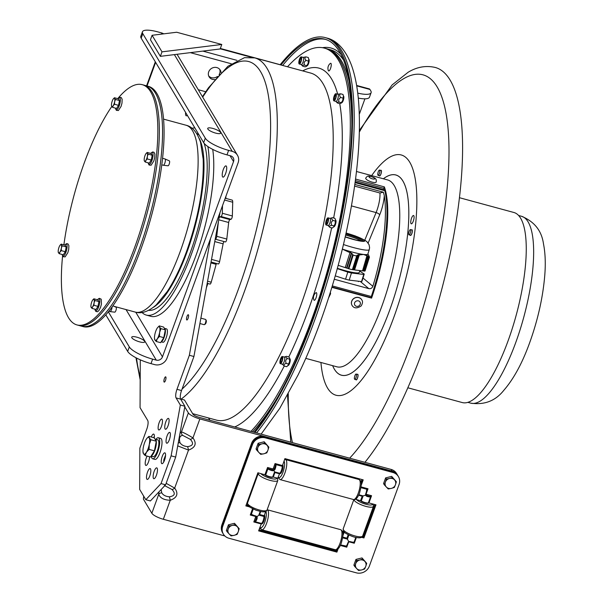 <?xml version="1.0" encoding="UTF-8"?>
<svg xmlns="http://www.w3.org/2000/svg" width="603" height="603" viewBox="0 0 603 603"><rect width="100%" height="100%" fill="white"/><g stroke="black" fill="none" stroke-linecap="round" stroke-linejoin="round"><path stroke-width="0.9" d="M207.839 129.027A6.919 1.809 -160 0 1 207.718 128.394A6.919 1.809 -160 0 1 214.834 129.057A6.919 1.809 -160 0 1 220.713 133.12A6.919 1.809 -160 0 1 214.615 132.803A6.919 1.809 -160 0 1 207.839 129.027M144.607 341.253A6.919 1.809 -160 0 1 144.735 341.886A6.919 1.809 -160 0 1 137.612 341.223A6.919 1.809 -160 0 1 131.733 337.152A6.919 1.809 -160 0 1 137.838 337.476A6.919 1.809 -160 0 1 144.607 341.253M222.545 176.777A5.811 1.719 105.2 0 1 223.035 170.287A5.811 1.719 105.2 0 1 225.989 165.9A5.811 1.719 105.2 0 1 226.381 166.24A5.811 1.719 105.2 0 1 225.899 172.729A5.811 1.719 105.2 0 1 222.944 177.116A5.811 1.719 105.2 0 1 222.545 176.777M187.292 115.294A5.811 1.719 105.2 0 1 186.274 115.806A5.811 1.719 105.2 0 1 185.875 115.467A5.811 1.719 105.2 0 1 185.611 112.475M208.691 75.933A6.497 5.97 149.1 0 0 211.547 77.697A6.497 5.97 149.1 0 0 217.434 76.468M219.115 74.606A6.497 5.97 149.1 0 0 219.696 69.353M214.781 79.573A6.497 5.97 -30.9 0 1 209.113 76.815A6.497 5.97 -30.9 0 1 209.852 69.873A6.497 5.97 -30.9 0 1 216.839 67.581A6.497 5.97 -30.9 0 1 220.276 70.144A6.497 5.97 -30.9 0 1 221.045 72.571M105.811 314.856L127.67 351.406A20.751 5.427 20 0 0 150.999 363.624L154.624 364.611A9.904 9.098 149.1 0 0 167.023 358.107L238.102 162.818A9.904 9.098 149.1 0 0 237.469 155.25A9.904 9.098 149.1 0 0 232.238 151.353L228.62 150.373A20.751 5.427 -160 0 1 205.284 138.147L142.813 33.7A20.751 5.427 -160 0 1 142.444 31.793A20.751 5.427 -160 0 1 157.73 31.861L161.355 32.841A9.904 9.098 -30.9 0 1 163.707 33.851M150.999 363.624L152.634 359.132A20.751 5.427 -160 0 1 129.306 346.913L127.67 351.406M108.352 311.879L129.306 346.913M152.634 359.132L156.26 360.119A4.952 4.553 149.1 0 0 162.456 356.863L233.534 161.574L230.014 155.687M205.284 138.147L203.656 142.64A20.751 5.427 20 0 0 226.984 154.865L230.61 155.845A4.952 4.553 -30.9 0 1 233.225 157.798A4.952 4.553 -30.9 0 1 233.534 161.574M203.656 142.64L141.177 38.193L142.813 33.7M142.444 31.793L140.808 36.286A20.751 5.427 20 0 0 141.177 38.193M356.614 85.445L369.27 88.882A9.904 2.932 105.2 0 1 369.941 89.455L370.739 90.789A20.751 5.427 -160 0 1 371.109 92.689A20.751 5.427 -160 0 1 357.737 93.118M358.28 98.085A20.751 5.427 20 0 0 369.473 97.181L371.109 92.689M231.258 63.752L190.337 52.649M236.919 60.353L202.842 51.104M364.921 98.824L359.298 114.261M198.274 89.719L205.713 91.739M142.029 312.482A96.819 28.627 -74.8 0 0 146.333 315.09L150.908 316.334A96.819 28.627 -74.8 0 0 195.342 257.202A96.819 28.627 -74.8 0 0 212.708 149.378M194.844 127.911A96.819 28.627 -74.8 0 0 192.025 128.288M146.333 315.09A96.819 28.627 -74.8 0 0 191.219 254.752A96.819 28.627 -74.8 0 0 207.877 146.559M161.996 51.85L152.084 35.283L176.702 32.245L221.783 44.479L161.996 51.85L160.36 56.343L220.148 48.971L221.783 44.479M160.36 56.343L150.448 39.775L152.084 35.283M204.432 324.618L205.329 324.045A1.892 0.558 -74.8 0 0 206.173 322.409A1.892 0.558 -74.8 0 0 206.271 320.57L205.789 319.628A2.721 0.807 105.2 0 1 205.646 322.266A2.721 0.807 105.2 0 1 204.432 324.618A2.721 0.807 105.2 0 1 204.153 324.685L199.902 323.532M200.882 318.15L205.578 319.432A2.721 0.807 105.2 0 1 205.789 319.628M186.651 319.824A2.721 0.807 -74.8 0 0 186.84 319.982A2.721 0.807 -74.8 0 0 188.324 317.57A2.721 0.807 -74.8 0 0 188.264 314.728A2.721 0.807 -74.8 0 0 186.877 316.786A2.721 0.807 -74.8 0 0 186.651 319.824A2.721 0.807 105.2 0 1 186.877 316.786A2.721 0.807 105.2 0 1 188.264 314.728A2.721 0.807 105.2 0 1 188.332 317.57A2.721 0.807 105.2 0 1 186.84 319.989A2.721 0.807 105.2 0 1 186.651 319.831M164.039 381.948A2.721 0.807 -74.8 0 0 164.227 382.106A2.721 0.807 -74.8 0 0 165.719 379.686A2.721 0.807 -74.8 0 0 165.652 376.852A2.721 0.807 -74.8 0 0 164.272 378.91A2.721 0.807 -74.8 0 0 164.039 381.948M151.27 437.017A5.615 1.658 105.2 0 1 153.652 434.085A5.615 1.658 105.2 0 1 154.232 437.816L156.275 441.23L150.938 439.775L149.288 444.388L149.077 449.386L146.416 452.288L145.187 455.582L143.446 453.682A8.713 2.578 -74.8 0 0 146.416 452.288A8.713 2.578 -74.8 0 0 149.288 444.388A8.713 2.578 -74.8 0 0 149.197 437.876L150.938 439.775M158.438 429.638A5.615 1.658 105.2 0 1 158.913 423.359A5.615 1.658 105.2 0 1 161.762 419.123A5.615 1.658 105.2 0 1 161.898 424.979A5.615 1.658 105.2 0 1 158.823 429.962A5.615 1.658 105.2 0 1 158.438 429.638M166.36 442.888A5.615 1.658 105.2 0 1 166.835 436.617A5.615 1.658 105.2 0 1 169.684 432.381A5.615 1.658 105.2 0 1 169.82 438.23A5.615 1.658 105.2 0 1 166.745 443.22A5.615 1.658 105.2 0 1 166.36 442.888M165.071 428.914A5.615 1.658 105.2 0 1 165.546 422.643A5.615 1.658 105.2 0 1 168.395 418.399A5.615 1.658 105.2 0 1 168.531 424.256A5.615 1.658 105.2 0 1 165.456 429.238A5.615 1.658 105.2 0 1 165.071 428.914M161.544 463.345A5.615 1.658 105.2 0 1 162.011 457.074A5.615 1.658 105.2 0 1 164.868 452.838A5.615 1.658 105.2 0 1 165.003 458.687A5.615 1.658 105.2 0 1 161.928 463.677A5.615 1.658 105.2 0 1 161.544 463.345M153.448 478.367A5.615 1.658 105.2 0 1 153.916 472.096A5.615 1.658 105.2 0 1 156.772 467.86A5.615 1.658 105.2 0 1 156.908 473.709A5.615 1.658 105.2 0 1 153.833 478.699A5.615 1.658 105.2 0 1 153.448 478.367M146.808 479.091A5.615 1.658 105.2 0 1 147.283 472.82A5.615 1.658 105.2 0 1 150.132 468.576A5.615 1.658 105.2 0 1 150.268 474.433A5.615 1.658 105.2 0 1 147.192 479.415A5.615 1.658 105.2 0 1 146.808 479.091M149.552 456.765A5.615 1.658 105.2 0 1 148.225 462.644A5.615 1.658 105.2 0 1 145.903 465.433A5.615 1.658 105.2 0 1 145.519 465.109A5.615 1.658 105.2 0 1 147.14 456.117M164.046 381.94A2.721 0.807 105.2 0 1 164.272 378.895A2.721 0.807 105.2 0 1 165.659 376.837A2.721 0.807 105.2 0 1 165.719 379.679A2.721 0.807 105.2 0 1 164.235 382.098A2.721 0.807 105.2 0 1 164.046 381.94M220.057 212.384L193.925 356.516L181.533 390.548A6.919 2.043 -74.8 0 0 180.659 399.163L184.902 406.264L175.692 457.074L165.606 484.812L161.039 483.576L145.82 499.714L139.662 489.41L139.858 448.172L146.823 429.05A6.919 2.043 -74.8 0 0 147.705 420.434L140.054 407.651L140.288 359.833M165.606 484.812L150.388 500.95L145.82 499.714M210.515 238.615L189.357 355.273L176.973 389.312A6.919 2.043 -74.8 0 0 176.091 397.927L180.335 405.028L171.124 455.838L161.039 483.576M193.925 356.516L189.357 355.273M184.902 406.264L180.335 405.028M175.692 457.074L171.124 455.838M199.141 135.102A91.633 27.097 -74.8 0 0 196.699 133.565M148.73 310.296A91.633 27.097 -74.8 0 0 192.998 244.856A91.633 27.097 -74.8 0 0 204.1 143.288M153.35 307.342A91.633 27.097 -74.8 0 0 194.656 227.889A91.633 27.097 -74.8 0 0 199.194 138.441M139.549 248.263A124.482 36.813 105.2 0 1 81.707 326.215A124.482 36.813 -74.8 0 0 103.098 315.738A124.482 36.813 -74.8 0 0 156.893 185.234A124.482 36.813 -74.8 0 0 146.921 85.943A124.482 36.813 105.2 0 1 139.549 248.263M141.072 248.677A124.482 36.813 105.2 0 1 83.229 326.63L78.518 325.349A124.482 36.813 -74.8 0 0 99.91 314.872A124.482 36.813 -74.8 0 0 153.705 184.367A124.482 36.813 -74.8 0 0 143.733 85.076L148.444 86.357A124.482 36.813 105.2 0 1 141.072 248.677M162.878 342.24A6.919 2.043 -74.8 0 0 162.931 342.263A6.919 2.043 -74.8 0 0 166.722 336.127A6.919 2.043 -74.8 0 0 166.556 328.914L164.551 328.371A6.919 2.043 -74.8 0 0 164.408 328.349M161.227 341.728A6.919 2.043 -74.8 0 0 164.838 335.095A6.919 2.043 -74.8 0 0 164.551 328.371M165.154 330.595A6.316 1.869 105.2 0 1 164.016 337.183A6.316 1.869 105.2 0 1 161.672 341.019M157.293 338.833L156.29 341.509L154.881 339.964A7.078 2.095 -74.8 0 0 157.293 338.833A7.078 2.095 -74.8 0 0 159.629 332.411L159.456 336.474L157.293 338.833M154.881 339.964L154.632 338.735L154.881 339.964A7.078 2.095 -74.8 0 1 154.564 339.014L154.617 339.301M157.737 327.437L159.305 325.899L159.554 327.127L160.963 328.665L159.629 332.411A7.078 2.095 -74.8 0 0 159.554 327.127A7.078 2.095 -74.8 0 0 157.7 327.482A7.078 2.095 -74.8 0 0 157.142 328.258A7.078 2.095 -74.8 0 0 154.805 334.68A7.078 2.095 -74.8 0 0 154.564 339.014M159.305 325.899L163.639 327.075L165.297 329.849L160.963 328.665M165.297 329.849L163.79 337.65L159.456 336.474M163.79 337.65L160.624 342.685L156.29 341.509M62.584 255.974A124.482 36.813 -74.8 0 0 76.996 324.934L78.518 325.349A124.482 36.813 -74.8 0 0 146.65 214.856A124.482 36.813 -74.8 0 0 143.733 85.076L142.21 84.661A124.482 36.813 -74.8 0 0 120.819 95.138A124.482 36.813 -74.8 0 0 117.728 98.636M111.789 106.512A124.482 36.813 -74.8 0 0 63.888 244.841M76.996 324.934A124.482 36.813 -74.8 0 0 145.127 214.442A124.482 36.813 -74.8 0 0 142.21 84.661M112.113 306.957A3.264 0.965 105.2 0 1 111.532 309.565A3.264 0.965 105.2 0 1 110.055 311.615A3.264 0.965 105.2 0 1 110.01 311.608L108.826 311.291M110.055 311.615L114.751 312.15A2.555 0.754 -74.8 0 0 115.904 310.545A2.555 0.754 -74.8 0 0 116.085 307.229L112.919 305.827M94.076 302.796L93.97 305.299L92.643 306.754A4.357 1.289 -74.8 0 0 94.076 302.796A4.357 1.289 -74.8 0 0 94.03 299.548L94.905 300.498L94.076 302.796M92.025 308.397L91.159 307.447A4.357 1.289 -74.8 0 0 92.643 306.754L92.025 308.397L96.035 309.482L97.987 306.384L93.97 305.299M91.159 307.447L91.008 306.693L91.159 307.447A4.357 1.289 -74.8 0 1 90.963 306.867L90.993 307.04M92.553 300.241L93.88 298.794L94.03 299.548A4.357 1.289 -74.8 0 0 92.892 299.766A4.357 1.289 -74.8 0 0 92.553 300.241A4.357 1.289 -74.8 0 0 91.113 304.191A4.357 1.289 -74.8 0 0 90.963 306.867M94.905 300.498L98.915 301.583L97.89 299.879L93.88 298.794M98.915 301.583L97.987 306.384M162.546 158.28L164.996 158.943A3.264 0.965 105.2 0 1 165.034 158.958A3.264 0.965 105.2 0 1 164.8 163.209A3.264 0.965 105.2 0 1 163.323 165.26A3.264 0.965 105.2 0 1 163.285 165.252L161.77 164.838M163.323 165.26L168.018 165.795A2.555 0.754 -74.8 0 0 169.172 164.189A2.555 0.754 -74.8 0 0 169.36 160.873L165.034 158.958M147.351 156.441L147.245 158.943L145.911 160.39A4.357 1.289 -74.8 0 0 147.351 156.441A4.357 1.289 -74.8 0 0 147.305 153.185L148.172 154.134L147.351 156.441M145.293 162.041L144.426 161.091A4.357 1.289 -74.8 0 0 145.911 160.39L145.293 162.041L149.303 163.127L151.255 160.029L147.245 158.943M144.426 161.091L144.275 160.338L144.426 161.091A4.357 1.289 -74.8 0 1 144.238 160.504L144.268 160.677M145.82 153.886L147.155 152.431L147.305 153.185A4.357 1.289 -74.8 0 0 146.16 153.411A4.357 1.289 -74.8 0 0 145.82 153.886A4.357 1.289 -74.8 0 0 144.381 157.835A4.357 1.289 -74.8 0 0 144.238 160.504M148.172 154.134L152.182 155.227L151.165 153.524L147.155 152.431M152.182 155.227L151.255 160.029M114.638 101.756L114.532 104.251L113.198 105.706A4.357 1.289 -74.8 0 0 114.638 101.756A4.357 1.289 -74.8 0 0 114.593 98.5L115.459 99.45L114.638 101.756M112.588 107.349L111.713 106.399A4.357 1.289 -74.8 0 0 113.198 105.706L112.588 107.349L116.598 108.442L118.542 105.344L114.532 104.251M111.713 106.399L111.563 105.646L111.713 106.399A4.357 1.289 -74.8 0 1 111.525 105.819L111.555 105.992M113.108 99.194L114.442 97.746L114.593 98.5A4.357 1.289 -74.8 0 0 113.447 98.719A4.357 1.289 -74.8 0 0 113.108 99.194A4.357 1.289 -74.8 0 0 111.668 103.151A4.357 1.289 -74.8 0 0 111.525 105.819M115.459 99.45L119.469 100.535L118.452 98.832L114.442 97.746M119.469 100.535L118.542 105.344M61.37 248.112L61.265 250.614L59.931 252.062A4.357 1.289 -74.8 0 0 61.37 248.112A4.357 1.289 -74.8 0 0 61.325 244.856L62.192 245.805L61.37 248.112M59.313 253.712L58.446 252.763A4.357 1.289 -74.8 0 0 59.931 252.062L59.313 253.712L63.323 254.798L65.275 251.7L61.265 250.614M58.446 252.763L58.295 252.001L58.446 252.763A4.357 1.289 -74.8 0 1 58.257 252.175L58.28 252.348M59.84 245.557L61.174 244.102L61.325 244.856A4.357 1.289 -74.8 0 0 60.179 245.082A4.357 1.289 -74.8 0 0 59.84 245.557A4.357 1.289 -74.8 0 0 58.401 249.506A4.357 1.289 -74.8 0 0 58.257 252.175M62.192 245.805L66.202 246.898L65.184 245.195L61.174 244.102M66.202 246.898L65.275 251.7M184.782 406.912L188.37 412.904A10.213 2.676 20 0 0 199.857 418.919L392.093 471.094A10.372 9.527 -30.9 0 1 397.573 475.179A10.372 9.527 149.1 0 0 392.093 471.094L264.581 436.489A10.372 9.527 149.1 0 0 251.587 443.295L221.912 524.836A10.372 9.527 149.1 0 0 222.575 532.758L222.989 533.459A10.372 9.527 -30.9 0 1 222.334 525.537L252.009 443.996A10.372 9.527 -30.9 0 1 264.996 437.183L392.515 471.795A10.372 9.527 -30.9 0 1 397.988 475.88A10.372 9.527 149.1 0 0 392.515 471.795L264.996 437.183A10.372 9.527 149.1 0 0 252.009 443.996L222.334 525.537A10.372 9.527 149.1 0 0 222.989 533.459L223.411 534.16A10.372 9.527 -30.9 0 1 222.748 526.238L252.431 444.697A10.372 9.527 -30.9 0 1 265.418 437.884L392.93 472.496A10.372 9.527 -30.9 0 1 398.41 476.581A10.372 9.527 -30.9 0 1 399.073 484.503L369.39 566.036A10.372 9.527 -30.9 0 1 356.403 572.85L228.891 538.238A10.372 9.527 -30.9 0 1 223.411 534.16M224.851 535.969L163.33 519.273A10.213 2.676 -160 0 1 151.843 513.259L143.401 499.141L143.702 496.171M180.553 398.952L184.503 400.03L192.945 414.14A5.254 1.372 20 0 0 198.854 417.238L391.091 469.413L392.93 472.496M177.719 445.858L188.505 450.102A3.46 0.437 -103.6 0 0 187.586 446.627C183.938 446.288 181.405 444.961 179.988 442.647A3.46 2.306 179.1 0 0 178.224 443.077M179.988 442.647C178.812 438.298 179.694 435.856 182.649 435.336A3.46 3.203 -114.7 0 1 181.458 431.899L180.026 433.158M182.649 435.336L190.254 439.316A3.46 1.334 -43.6 0 0 192.945 437.914C187.676 434.665 183.847 432.66 181.458 431.899L188.37 412.904M190.254 439.316C194 443.348 193.118 445.79 187.586 446.627M362.486 536.384L363.089 536.549L374.749 504.5L363.089 536.549L363.503 537.25L362.101 536.866L363.503 537.25L375.36 504.666L363.503 537.25L363.926 537.951L361.514 537.296M338.132 548.753L336.911 552.122L336.489 551.421L258.808 530.339L336.489 551.421L337.213 549.431L336.489 551.421L336.067 550.72L259.004 529.803L336.067 550.72L336.429 549.725M164.385 485.513L171.991 489.493A3.46 1.334 -43.6 0 0 174.682 488.091L166.149 483.312M169.322 496.804C165.674 496.473 163.142 495.146 161.725 492.824A3.46 2.306 179.1 0 0 158.755 494.264C160.051 498.003 163.88 500.008 170.25 500.279A3.46 0.437 -103.6 0 0 169.322 496.804C174.855 495.968 175.737 493.525 171.991 489.493M161.725 492.824L161.159 489.53M398.41 476.581L396.563 473.498A10.372 9.527 149.1 0 0 391.091 469.413M259.471 528.522L260.383 528.771M345.12 532.848L343.612 531.854L342.964 533.632L343.612 531.854L344.155 531.997L343.544 531.243M342.775 532.291L343.19 531.153M248.519 506.038L246.039 505.367L248.519 506.038M362.591 479.702L361.227 483.455L362.591 479.702M246.235 504.832L247.908 505.291M361.039 482.114L361.981 479.536M360.262 500.573A4.688 1.229 20 0 0 364.431 502.698A4.688 1.229 20 0 0 368.373 503.196A4.688 1.229 20 0 0 368.667 502.864M264.627 474.614A4.688 1.229 20 0 0 270.777 477.244A4.688 1.229 20 0 0 272.737 477.237A4.688 1.229 20 0 0 273.031 476.913M279.641 473.317A4.688 1.387 -74.8 0 0 280.485 473.574A4.688 1.387 -74.8 0 0 282.581 469.526A4.688 1.387 -74.8 0 0 282.822 464.973A4.688 1.387 -74.8 0 0 282.679 464.762M263.956 516.922L264.77 517.14A3.03 0.897 105.2 0 1 264.777 517.095M261.378 523.494A4.688 1.387 -74.8 0 0 262.222 523.751A4.688 1.387 -74.8 0 0 264.318 519.703A4.688 1.387 -74.8 0 0 264.559 515.15A4.688 1.387 -74.8 0 0 264.416 514.939M336.911 552.122L258.612 530.874L261.446 523.442A4.553 1.349 -74.8 0 0 263.978 516.485L265.689 511.434M249.484 506.889L245.843 505.902L257.896 472.782L265.659 474.998A4.553 1.191 20 0 0 272.729 476.92L277.787 478.187L279.709 473.265A4.553 1.349 -74.8 0 0 282.242 466.307L284.91 458.619L363.21 479.867L361.227 485.309M252.544 508.744L250.26 515.022L251.541 514.774L251.33 514.374L250.26 515.022L255.024 516.311A0.829 0.761 -30.9 0 1 255.514 517.268L253.81 521.957L255.084 521.716L254.881 521.309L253.81 521.957L261.137 523.947M251.541 514.774L252.16 514.947L251.33 514.374L253.252 509.083M252.16 514.947A4.138 1.085 20 0 0 255.71 516.243L255.989 516.025A4.553 1.191 -160 0 1 252.084 514.593M255.71 516.243L257.097 516.688L255.989 516.025M251.828 514.819L256.494 516.741L256.69 518.165A4.138 1.221 105.2 0 1 255.265 521.007L254.881 521.309M261.446 523.442L255.084 521.716L255.612 521.482L255.265 521.007L256.448 517.758L255.514 517.268M255.612 521.482A4.553 1.349 -74.8 0 0 257.18 518.346L256.448 517.758A1.658 1.523 149.1 0 0 256.418 516.643M257.18 518.346L257.097 516.688L258.838 515.09L263.978 516.485M340.348 545.444L346.755 547.185L346.529 546.182A0.415 0.392 156.3 0 1 346.092 546.416L346.755 547.185L348.459 542.496A0.829 0.761 -30.9 0 1 349.499 541.954L354.262 543.243L353.712 542.172A4.553 1.191 -160 0 1 350.343 541.63L348.685 541.547L347.825 542.956A4.553 1.349 105.2 0 1 346.258 546.084L340.589 544.924M346.529 546.182L346.68 545.821L346.258 546.084M346.68 545.821A4.138 1.221 -74.8 0 0 348.104 542.971L347.825 542.956M348.104 542.971L348.685 541.547L350.343 541.63M350.215 541.893A4.138 1.085 20 0 0 353.245 542.376L353.712 542.172M353.245 542.376L353.599 542.481A0.415 0.392 -23.7 0 0 354.036 542.248L355.808 537.379M353.599 542.481L354.262 543.243L356.358 537.492M356.396 498.575L356.087 499.435L361.295 500.957A4.553 1.191 20 0 0 368.365 502.879L368.938 502.925L371.561 495.719L370.438 496.216L370.641 496.623L371.561 495.719L366.797 494.422A0.829 0.761 -30.9 0 1 366.307 493.465L368.011 488.777L366.888 489.282L367.099 489.689L368.011 488.777L361.069 486.9M370.438 496.216L369.993 496.352L370.189 496.902L370.641 496.623L368.365 502.879M365.893 494.92A1.658 1.523 149.1 0 0 366.692 495.462L369.993 496.352A4.138 1.085 -160 0 1 366.933 495.862L366.82 496.359A4.553 1.191 20 0 0 370.189 496.902M366.797 494.422L366.933 495.862L365.908 494.95L365.501 495.349L366.82 496.359M360.956 487.669L366.888 489.282L366.662 490.013A4.553 1.349 105.2 0 1 365.629 494.038L365.501 495.349L365.961 495.048L363.134 495.907L358.853 494.746M366.662 490.013L367.099 489.689M365.629 494.038L365.953 493.94A4.138 1.221 -74.8 0 0 366.888 490.292M366.986 489.915L365.953 493.94M368.938 502.925L375.978 504.832L363.926 537.951M282.392 465.539L275.066 463.556L275.443 464.807L275.88 464.581L275.066 463.556L273.363 468.237A0.829 0.761 -30.9 0 1 272.322 468.78L267.559 467.491L268.561 469.322A4.553 1.191 20 0 0 272.466 470.755L273.913 470.491L274.983 469.428A4.553 1.349 -74.8 0 0 276.016 465.41L275.88 464.581L282.242 466.307M275.443 464.807L275.481 465.478L276.016 465.41M273.363 468.237L274.538 469.134L272.458 470.219A4.138 1.085 -160 0 1 268.915 468.923L272.217 469.82A1.658 1.523 149.1 0 0 274.297 468.727L275.481 465.478A4.138 1.221 105.2 0 1 274.538 469.134L274.983 469.428M273.596 469.895L274.569 471.87L272.729 476.92M272.322 468.78L272.466 470.755M265.659 474.998L267.936 468.75L268.915 468.923L268.561 469.322M268.373 468.516L267.559 467.491L264.936 474.697M348.18 534.703L346.913 538.185L348.685 541.547M264.129 515.716L259.637 514.502L258.838 515.09L260.172 511.419M273.302 476.965L274.908 472.548L274.569 471.87L279.709 473.265M358.612 495.267L362.184 496.239L363.134 495.907L361.295 500.957M356.087 499.435L355.845 499.028M344.034 532.555L342.964 535.487M266.971 445.233L268.87 447.17L267.928 450.192A5.442 5.005 149.1 0 0 266.971 445.233A5.442 5.005 149.1 0 0 261.951 443.868L264.883 442.956L266.971 445.233M266.79 452.876L263.858 453.788A5.442 5.005 149.1 0 0 267.928 450.192L266.79 452.876M260.73 454.361L258.838 452.423A5.442 5.005 149.1 0 0 263.858 453.788L260.73 454.361M257.888 447.464L258.823 444.449L261.951 443.868A5.442 5.005 149.1 0 0 257.888 447.464A5.442 5.005 149.1 0 0 258.838 452.423L256.75 450.147L257.888 447.464M256.75 450.147L256.041 448.971L258.122 443.265L258.823 444.449M258.122 443.265L264.174 441.773L264.883 442.956M264.174 441.773L268.87 447.17M394.49 479.837L396.382 481.782L395.44 484.797A5.442 5.005 149.1 0 0 394.49 479.837A5.442 5.005 149.1 0 0 389.47 478.481L392.402 477.568L394.49 479.837M394.309 487.488L391.377 488.392A5.442 5.005 149.1 0 0 395.44 484.797L394.309 487.488M388.249 488.973L386.357 487.028A5.442 5.005 149.1 0 0 391.377 488.392L388.249 488.973M385.4 482.076L386.342 479.053L389.47 478.481A5.442 5.005 149.1 0 0 385.4 482.076A5.442 5.005 149.1 0 0 386.357 487.028L384.269 484.759L385.4 482.076M384.269 484.759L383.561 483.576L385.634 477.877L386.342 479.053M385.634 477.877L391.694 476.385L392.402 477.568M391.694 476.385L396.382 481.782M364.815 561.378L366.707 563.323L365.765 566.338A5.442 5.005 149.1 0 0 364.815 561.378A5.442 5.005 149.1 0 0 359.795 560.014L362.72 559.109L364.815 561.378M364.627 569.021L361.702 569.933A5.442 5.005 149.1 0 0 365.765 566.338L364.627 569.021M358.574 570.513L356.682 568.569A5.442 5.005 149.1 0 0 361.702 569.933L358.574 570.513M355.725 563.609L356.667 560.594L359.795 560.014A5.442 5.005 149.1 0 0 355.725 563.609A5.442 5.005 149.1 0 0 356.682 568.569L354.587 566.3L355.725 563.609M354.587 566.3L353.878 565.117L355.958 559.411L356.667 560.594M355.958 559.411L362.019 557.926L362.72 559.109M362.019 557.926L366.707 563.323M237.296 526.766L239.187 528.71L238.253 531.725A5.442 5.005 149.1 0 0 237.296 526.766A5.442 5.005 149.1 0 0 232.276 525.409L235.208 524.497L237.296 526.766M237.115 534.416L234.183 535.321A5.442 5.005 149.1 0 0 238.253 531.725L237.115 534.416M231.055 535.901L229.163 533.957A5.442 5.005 149.1 0 0 234.183 535.321L231.055 535.901M228.213 529.004L229.148 525.982L232.276 525.409A5.442 5.005 149.1 0 0 228.213 529.004A5.442 5.005 149.1 0 0 229.163 533.957L227.075 531.688L228.213 529.004M227.075 531.688L226.366 530.504L228.439 524.806L229.148 525.982M228.439 524.806L234.499 523.314L235.208 524.497M234.499 523.314L239.187 528.71M151.345 456.17A10.892 3.219 -74.8 0 0 152.634 458.777L154.948 459.411A10.892 3.219 -74.8 0 0 160.006 452.589A10.892 3.219 -74.8 0 0 160.654 438.389L158.34 437.755A10.892 3.219 -74.8 0 0 155.906 439.353M152.634 458.777A10.892 3.219 -74.8 0 0 157.7 451.964A10.892 3.219 -74.8 0 0 158.34 437.755M153.132 456.652A8.713 2.578 -74.8 0 0 153.207 456.675A8.713 2.578 -74.8 0 0 157.978 448.941A8.713 2.578 -74.8 0 0 157.775 439.858L155.265 439.18A8.713 2.578 -74.8 0 0 155.031 439.15M151.18 455.981A8.713 2.578 -74.8 0 0 155.664 447.501A8.713 2.578 -74.8 0 0 155.265 439.18M156.049 442.383A7.952 2.352 105.2 0 1 154.594 450.283A7.952 2.352 105.2 0 1 154.451 450.66M154.323 450.984A7.952 2.352 105.2 0 1 151.79 455.016M146.966 438.268L148.896 436.368L149.197 437.876A8.713 2.578 -74.8 0 0 146.913 438.321A8.713 2.578 -74.8 0 0 146.235 439.27A8.713 2.578 -74.8 0 0 143.356 447.177A8.713 2.578 -74.8 0 0 143.062 452.514A8.713 2.578 -74.8 0 0 143.446 453.682L143.145 452.175M154.232 437.816L148.896 436.368M156.275 441.23L154.413 450.833L149.077 449.386M154.413 450.833L150.524 457.029L145.187 455.582M411.932 229.984A2.721 0.807 105.2 0 1 411.962 229.984A2.721 0.807 105.2 0 1 412.173 232.208A2.721 0.807 105.2 0 1 410.975 235.049A2.721 0.807 105.2 0 1 410.537 235.245A2.721 0.807 105.2 0 1 410.5 235.238M357.609 374.448A2.721 0.807 105.2 0 1 357.639 374.455A2.721 0.807 105.2 0 1 357.948 376.068A2.721 0.807 105.2 0 1 356.215 379.717A2.721 0.807 105.2 0 1 356.177 379.702M380.998 170.483A2.721 0.807 105.2 0 1 381.036 170.491A2.721 0.807 105.2 0 1 381.337 172.104A2.721 0.807 105.2 0 1 379.604 175.744A2.721 0.807 105.2 0 1 379.573 175.737M383.357 178.774A103.739 30.678 105.2 0 1 395.794 174.991A103.739 30.678 105.2 0 1 398.229 283.139A103.739 30.678 105.2 0 1 341.449 375.217A103.739 30.678 105.2 0 1 332.637 365.659A103.739 30.678 -74.8 0 0 398.229 283.139A103.739 30.678 -74.8 0 0 383.357 178.774M350.629 477.244A217.841 64.415 -74.8 0 0 351.323 476.641M364.928 462.313A217.841 64.415 -74.8 0 0 454.165 233.255A217.841 64.415 -74.8 0 0 435.245 67.461C425.967 65.32 416.929 66.918 408.141 72.254L392.131 84.925L359.373 130.429M377.795 173.747A2.721 0.807 -74.8 0 0 378.104 175.337A2.721 0.807 -74.8 0 0 379.589 172.918A2.721 0.807 -74.8 0 0 379.528 170.084A2.721 0.807 -74.8 0 0 377.795 173.747M408.728 233.233A2.721 0.807 -74.8 0 0 409.03 234.838A2.721 0.807 -74.8 0 0 410.522 232.419A2.721 0.807 -74.8 0 0 410.462 229.585A2.721 0.807 -74.8 0 0 408.728 233.233M354.406 377.689A2.721 0.807 -74.8 0 0 354.707 379.302A2.721 0.807 -74.8 0 0 356.2 376.89A2.721 0.807 -74.8 0 0 356.139 374.048A2.721 0.807 -74.8 0 0 354.406 377.689M384.45 190.412A95.168 28.145 -74.8 0 0 383.757 188.302L384.345 186.885A96.819 28.627 105.2 0 1 371.584 298.123L371.222 297.648A95.168 28.145 -74.8 0 0 386.561 201.704M383.757 188.302L355.355 180.591M355.551 179.068L384.345 186.885M331.974 286.998L371.222 297.648M371.584 298.123L331.869 287.345M414.027 218.06A4.319 1.274 105.2 0 1 411.284 223.834A4.319 1.274 105.2 0 1 410.801 221.278A4.319 1.274 105.2 0 1 413.545 215.505A4.319 1.274 105.2 0 1 414.027 218.06M411.638 229.901A2.947 0.874 105.2 0 1 412.022 229.773A2.947 0.874 105.2 0 1 412.248 232.17A2.947 0.874 105.2 0 1 410.945 235.253A2.947 0.874 105.2 0 1 410.477 235.464A2.947 0.874 105.2 0 1 410.213 235.155M357.315 374.373A2.947 0.874 105.2 0 1 357.7 374.244A2.947 0.874 105.2 0 1 357.767 377.312A2.947 0.874 105.2 0 1 356.154 379.928A2.947 0.874 105.2 0 1 355.891 379.626M380.712 170.4A2.947 0.874 105.2 0 1 381.088 170.272A2.947 0.874 105.2 0 1 381.42 172.021A2.947 0.874 105.2 0 1 379.551 175.963A2.947 0.874 105.2 0 1 379.287 175.654M320.932 362.478A124.482 36.813 -74.8 0 0 336.014 395.236A124.482 36.813 -74.8 0 0 404.146 284.744A124.482 36.813 -74.8 0 0 401.229 154.963A124.482 36.813 -74.8 0 0 381.382 163.85A124.482 36.813 -74.8 0 0 371.652 175.601M280.968 64.996A216.213 63.933 105.2 0 1 324.768 39.165A216.213 63.933 105.2 0 1 349.423 162.637A216.213 63.933 105.2 0 1 289.327 374.93A216.213 63.933 105.2 0 1 254.029 432.215M280.139 64.77A217.841 64.415 105.2 0 1 325.198 37.59A217.841 64.415 105.2 0 1 350.034 161.996A217.841 64.415 105.2 0 1 289.485 375.888A217.841 64.415 105.2 0 1 254.873 432.441M379.95 192.998A17.291 5.11 105.2 0 1 376.091 212.588A3.317 1.236 -157.7 0 1 379.686 214.902A20.608 6.098 -74.8 0 0 384.284 195.545L383.35 192.199L379.95 192.998L354.594 186.116M360.27 281.435L368.825 288.626C370.747 288.943 372.089 288.166 372.858 286.304L362.991 278.013M354.828 184.458L383.35 192.199M384.284 195.545A96.819 28.627 105.2 0 1 372.858 286.304M368.825 288.626L334.281 279.249M332.306 285.92L371.305 296.503A96.819 28.627 -74.8 0 0 384.797 190.706L383.5 189.613L355.175 181.925M384.797 190.706L355.077 182.634M351.926 305.171A5.6 5.095 -27.5 0 1 351.903 305.118A5.6 5.095 -27.5 0 1 354.519 298.018A5.6 5.095 -27.5 0 1 361.838 299.955L361.89 300.053A5.6 5.095 152.5 0 0 354.572 298.116A5.6 5.095 152.5 0 0 351.956 305.224C353.84 308.465 356.901 308.706 361.137 305.97C362.644 303.43 362.9 301.47 361.913 300.09L361.89 300.053A5.6 5.095 152.5 0 1 361.906 300.083M343.529 60.029A207.47 61.348 -74.8 0 0 330.542 49.785L327.354 48.926A207.47 61.348 105.2 0 1 349.152 81.435A207.47 61.348 -74.8 0 0 327.354 48.926L325.824 48.511A207.47 61.348 105.2 0 1 351.843 124.595A207.47 61.348 105.2 0 0 325.824 48.511L324.293 48.089A207.47 61.348 105.2 0 1 347.946 166.571A207.47 61.348 105.2 0 1 290.284 370.28A207.47 61.348 105.2 0 1 250.976 431.386M364.227 274.079L361.988 281.171A25.281 3.279 -162.5 0 1 361.988 281.186A25.281 3.279 -162.5 0 1 361.529 281.586L363.775 274.455A25.281 3.279 17.5 0 0 364.235 274.064A25.281 3.279 17.5 0 0 364.242 274.041L359.682 271.124M347.803 272.089A25.281 3.279 17.5 0 0 351.451 272.993L349.205 280.124A25.281 3.279 -162.5 0 1 345.557 279.219L347.803 272.089L337.273 268.652M349.205 280.124L361.529 281.586M335.26 275.857L345.557 279.219M337.371 268.297A20.057 2.6 17.5 0 0 359.245 272.488L359.855 270.566M363.775 274.455L351.451 272.993M345.625 235.064A13.831 1.794 -162.5 0 1 356.999 238.894A13.831 1.794 -162.5 0 1 361.348 241.034M348.255 268.554L346.974 268.131L351.632 253.358L352.785 254.293L348.24 268.606L348.851 268.802L353.154 255.152L352.627 254.692M346.974 268.131L351.632 253.358M346.552 267.996L345.225 267.619L350.109 252.235L351.285 253.087L346.537 268.049L346.929 268.177M345.27 267.581L350.109 252.235M357.134 255.815L352.378 269.677L356.931 255.325L357.881 254.911L353.773 269.843L358.159 254.798L359.087 254.466L359.282 254.971L354.564 269.94L353.803 269.752M354.247 269.805L359.087 254.466M353.539 269.82L352.778 269.631M353.222 269.684L357.881 254.911M363.308 270.981L367.694 255.928L363.308 270.981L367.89 256.094L368.719 257.187L364.333 271.101L363.571 270.913M364.016 270.966L368.516 256.697M354.564 269.94L362.516 270.883L367.039 255.408L367.694 255.928M362.991 270.845L362.546 270.792M365.154 270.739A25.16 3.264 -162.5 0 1 365.147 270.755L369.451 257.097A25.16 3.264 17.5 0 0 369.458 257.089L365.154 270.739A25.16 3.264 -162.5 0 1 364.702 271.146L369.006 257.489A25.16 3.264 17.5 0 0 369.451 257.097L368.425 254.85M368.569 255.144L368.184 254.383M353.154 255.152A25.16 3.264 17.5 0 0 356.682 256.026M352.378 269.677A25.16 3.264 -162.5 0 1 348.851 268.802M367.242 255.913L363.571 254.458L359.282 254.971M345.225 267.619L338.177 265.32M349.944 252.649L342.338 249.122M343.446 244.524A22.726 2.947 -162.5 0 0 369.262 249.619L367.86 254.067A22.726 2.947 -162.5 0 1 363.571 254.458A22.726 2.947 -162.5 0 1 343.65 249.506A22.726 2.947 -162.5 0 1 342.353 249.077M337.793 94.234L340.68 93.812C339.263 94.648 339.293 95.877 340.77 97.505C338.773 98.643 338.23 100.173 339.135 102.103C337.107 102.013 336.527 102.306 337.401 103.007L339.753 103.641L340.981 103.286L342.662 100.535A4.357 1.289 105.2 0 1 341.456 102.872A4.357 1.289 105.2 0 1 341.373 102.97M340.981 103.286L341.486 102.736L339.135 102.103M343.122 98.146L343.439 96.397A4.357 1.289 105.2 0 1 342.662 100.535L343.122 98.146L340.77 97.505M343.439 96.397L343.378 95.779A4.357 1.289 105.2 0 1 343.439 96.397L343.032 94.452L340.68 93.812M333.647 97.957A3.701 1.093 -74.8 0 0 333.956 100.867A3.701 1.093 -74.8 0 0 335.977 97.58A3.701 1.093 -74.8 0 0 335.894 93.721A3.701 1.093 -74.8 0 0 333.647 97.957M337.688 94.264A3.701 1.093 105.2 0 1 337.891 94.256A3.701 1.093 105.2 0 1 337.974 98.123A3.701 1.093 105.2 0 1 335.954 101.41L333.956 100.867M335.856 101.379L337.401 103.007M334.891 99.42A2.254 0.663 105.2 0 1 334.778 99.503A2.254 0.663 105.2 0 1 334.582 99.533A2.254 0.663 105.2 0 1 334.461 97.475A2.254 0.663 105.2 0 1 335.577 95.221A2.254 0.663 105.2 0 1 335.765 95.184A2.254 0.663 105.2 0 1 335.969 95.432M335.404 94.701A2.721 0.807 -74.8 0 0 333.926 98.161A2.721 0.807 -74.8 0 0 334.74 99.623A2.721 0.807 -74.8 0 0 335.939 95.184A2.721 0.807 -74.8 0 0 335.404 94.701M329.879 227.384L332.23 228.024L333.617 226.999A4.357 1.289 105.2 0 0 335.155 223.63L335.532 219.809L334.884 218.316L332.532 217.675C331.273 218.211 331.462 219.145 333.105 220.464C331.213 221.693 330.768 223.306 331.778 225.318C329.698 225.612 329.065 226.298 329.879 227.384L328.024 225.499M333.542 227.09L335.155 223.63A4.357 1.289 105.2 0 0 335.547 219.899L335.532 219.809M326.668 219.364A3.701 1.093 -74.8 0 0 325.688 222.944A3.701 1.093 -74.8 0 0 326.117 224.987A3.701 1.093 -74.8 0 0 328.145 221.7A3.701 1.093 -74.8 0 0 328.062 217.841A3.701 1.093 -74.8 0 0 326.668 219.364M329.849 218.384A3.701 1.093 105.2 0 1 330.06 218.384A3.701 1.093 105.2 0 1 330.143 222.243A3.701 1.093 105.2 0 1 328.115 225.53L326.117 224.987M329.962 218.354L332.532 217.675M334.13 225.959L331.778 225.318M327.052 223.547A2.254 0.663 105.2 0 1 326.751 223.653A2.254 0.663 105.2 0 1 326.509 223.268A2.254 0.663 105.2 0 1 326.871 220.743A2.254 0.663 105.2 0 1 327.926 219.311A2.254 0.663 105.2 0 1 328.138 219.56M328.1 219.251A2.721 0.807 -74.8 0 0 326.939 219.582A2.721 0.807 -74.8 0 0 326.035 222.997A2.721 0.807 -74.8 0 0 326.901 223.743A2.721 0.807 -74.8 0 0 328.107 219.311A2.721 0.807 -74.8 0 0 328.1 219.251M335.456 221.105L333.105 220.464M288.023 365.471A4.357 1.289 105.2 0 1 287.865 365.674A4.357 1.289 105.2 0 1 287.857 365.682L289.546 361.702A4.357 1.289 105.2 0 1 288.023 365.471L286.696 366.707L284.337 366.066L282.264 364.182M289.794 358.574L289.779 358.506A4.357 1.289 105.2 0 1 289.794 358.574A4.357 1.289 105.2 0 1 289.546 361.702L289.689 358.174L288.912 356.984L286.561 356.343C285.392 356.682 285.664 357.413 287.39 358.536C285.573 359.765 285.204 361.385 286.282 363.398C284.186 363.895 283.538 364.785 284.337 366.066M287.39 358.536L289.741 359.177L289.689 358.174M280.719 358.476A3.701 1.093 -74.8 0 0 280.365 363.662A3.701 1.093 -74.8 0 0 282.392 360.375A3.701 1.093 -74.8 0 0 282.302 356.516A3.701 1.093 -74.8 0 0 280.719 358.476M284.096 357.066A3.701 1.093 105.2 0 1 284.299 357.059A3.701 1.093 105.2 0 1 284.39 360.918A3.701 1.093 105.2 0 1 282.362 364.204L280.365 363.662M284.209 357.029L286.561 356.343M288.633 364.039L286.282 363.398M282.377 358.212A2.254 0.663 105.2 0 1 282.385 358.235A2.254 0.663 105.2 0 0 282.174 357.986A2.254 0.663 105.2 0 0 281.066 359.569A2.254 0.663 105.2 0 0 280.794 362.101A2.254 0.663 105.2 0 0 280.998 362.328A2.254 0.663 105.2 0 0 281.3 362.222M282.287 357.737A2.721 0.807 -74.8 0 0 280.501 360.112A2.721 0.807 -74.8 0 0 281.149 362.418A2.721 0.807 -74.8 0 0 282.355 357.986A2.721 0.807 -74.8 0 0 282.287 357.737M303.121 57.375L305.955 56.886C304.568 57.677 304.621 58.86 306.136 60.443C304.153 61.604 303.618 63.157 304.538 65.101C302.502 65.079 301.915 65.448 302.774 66.209L305.126 66.85L306.369 66.39L308.05 63.511A4.357 1.289 105.2 0 1 306.776 66.013A4.357 1.289 105.2 0 1 306.723 66.081M306.369 66.39L306.889 65.742L304.538 65.101M308.487 61.084L308.759 59.403A4.357 1.289 105.2 0 1 308.05 63.511L308.487 61.084L306.136 60.443M308.759 59.403L308.706 58.921A4.357 1.289 105.2 0 1 308.706 58.921A4.357 1.289 105.2 0 1 308.759 59.403L308.306 57.526L305.955 56.886M298.945 61.25A3.701 1.093 -74.8 0 0 299.276 64.008A3.701 1.093 -74.8 0 0 301.304 60.722A3.701 1.093 -74.8 0 0 301.214 56.863A3.701 1.093 -74.8 0 0 298.945 61.25M303.007 57.406A3.701 1.093 105.2 0 1 303.211 57.398A3.701 1.093 105.2 0 1 303.301 61.265A3.701 1.093 105.2 0 1 301.274 64.551L299.276 64.008M301.176 64.521L302.774 66.209M300.211 62.561A2.254 0.663 105.2 0 1 300.136 62.622A2.254 0.663 105.2 0 1 299.91 62.674A2.254 0.663 105.2 0 1 299.774 60.662A2.254 0.663 105.2 0 1 300.867 58.378A2.254 0.663 105.2 0 1 301.085 58.325A2.254 0.663 105.2 0 1 301.296 58.574M300.686 57.865A2.721 0.807 -74.8 0 0 299.239 61.355A2.721 0.807 -74.8 0 0 300.06 62.765A2.721 0.807 -74.8 0 0 301.266 58.325A2.721 0.807 -74.8 0 0 300.686 57.865M335.577 220.133A3.46 1.025 105.2 0 1 335.585 220.14A3.46 1.025 105.2 0 1 335.758 223.389A3.46 1.025 105.2 0 1 334.002 226.788A3.46 1.025 105.2 0 1 333.776 226.811A3.46 1.025 105.2 0 1 333.768 226.811M343.416 96.013A3.46 1.025 105.2 0 1 343.424 96.013A3.46 1.025 105.2 0 1 343.816 97.987A3.46 1.025 105.2 0 1 342.858 101.387A3.46 1.025 105.2 0 1 341.607 102.691A3.46 1.025 105.2 0 1 341.599 102.683M308.736 59.154A3.46 1.025 105.2 0 1 308.744 59.154A3.46 1.025 105.2 0 1 308.992 62.049A3.46 1.025 105.2 0 1 306.935 65.833A3.46 1.025 105.2 0 1 306.927 65.825M289.824 358.808A3.46 1.025 105.2 0 1 289.832 358.815A3.46 1.025 105.2 0 1 289.915 362.418A3.46 1.025 105.2 0 1 288.023 365.486A3.46 1.025 105.2 0 1 288.015 365.486M193.51 414.758A207.47 61.348 105.2 0 1 193.307 413.831M287.51 66.775A207.47 61.348 105.2 0 1 324.293 48.089M278.051 396.473A207.47 61.348 105.2 0 1 252.506 431.801A207.47 61.348 105.2 0 0 278.051 396.473M225.854 198.402A59.335 17.547 -74.8 0 0 225.914 196.314M218.482 221.082L216.748 236.323A2.156 0.641 105.2 0 1 215.377 239.21A2.156 0.641 105.2 0 1 215.339 239.195L215.211 239.135M222.507 205.661L222.303 213.251A2.156 0.641 105.2 0 1 221.03 216.522L219.884 216.884A2.156 0.641 -74.8 0 0 219.002 218.241M215.407 239.218L225.386 241.924A2.156 0.641 -74.8 0 0 225.424 241.939A2.156 0.641 -74.8 0 0 226.796 239.052L228.68 222.492A2.156 0.641 105.2 0 1 229.931 219.613L231.077 219.251A2.156 0.641 -74.8 0 0 232.351 215.98L232.72 202.239A5.201 1.538 -74.8 0 0 232.072 200.09L225.213 198.229M218.158 263.843A2.156 0.641 -74.8 0 0 218.316 263.986A2.156 0.641 -74.8 0 0 219.605 261.589L223.118 243.846A2.156 0.641 105.2 0 1 224.097 241.577M207.198 283.312L210.048 284.088A2.156 0.641 -74.8 0 0 211.223 282.196L216.145 264.325A2.156 0.641 105.2 0 1 216.439 263.481M206.399 287.699L207.899 283.5M315.799 292.809A3.972 1.176 105.2 0 1 316.296 292.643A3.972 1.176 105.2 0 1 316.387 296.782A3.972 1.176 105.2 0 1 314.216 300.309A3.972 1.176 105.2 0 1 313.869 299.917A6.211 6.211 0 0 1 315.799 292.809M330.12 69.466A3.972 1.176 105.2 0 1 328.688 70.958A3.972 1.176 105.2 0 1 328.341 70.574A6.211 6.211 0 0 1 330.271 63.458A3.972 1.176 105.2 0 1 330.768 63.3A3.972 1.176 105.2 0 1 331.22 65.569A3.972 1.176 105.2 0 1 330.12 69.466M407.847 387.789L462.305 402.57A98.477 29.125 -74.8 0 0 516.206 315.158A98.477 29.125 -74.8 0 0 513.892 212.49L459.433 197.709M156.26 360.119L126.027 309.58M226.984 154.865L228.62 150.373M135.75 312.211L162.456 356.863M232.238 151.353L174.38 54.617M162.079 34.047L161.355 32.841M155.627 62.35L147.034 85.973M369.941 89.455L356.69 85.86M251.308 57.255L220.208 48.813M181.533 390.548L176.973 389.312M180.659 399.163L176.091 397.927M163.526 119.115L185.965 125.205A96.819 28.627 105.2 0 1 180.237 251.451A96.819 28.627 105.2 0 1 135.245 312.083L114.057 306.332M98.643 306.912A6.256 1.847 105.2 0 1 94.98 309.196L95.779 311.367L97.317 311.789L98.764 310.771L100.535 307.417L101.417 304.161L101.214 299.186L99.314 298.319L97.528 299.781A6.256 1.847 105.2 0 1 99.729 300.038A6.256 1.847 105.2 0 1 98.643 306.912M151.911 160.556A6.256 1.847 105.2 0 1 148.248 162.84L149.047 165.011L151.097 165.23L153.803 161.061L154.692 157.805L154.873 154.014L154.006 152.273L152.589 151.956L150.803 153.426A6.256 1.847 105.2 0 1 152.996 153.675A6.256 1.847 105.2 0 1 151.911 160.556M118.098 98.734A6.256 1.847 105.2 0 1 120.283 98.99A6.256 1.847 105.2 0 1 119.198 105.864A6.256 1.847 105.2 0 1 115.542 108.156L116.334 110.319L118.384 110.537L121.09 106.369L121.979 103.113L122.16 99.329L121.293 97.58L119.876 97.271L118.09 98.734M65.931 252.227A6.256 1.847 105.2 0 1 62.267 254.511L63.066 256.682L65.109 256.901L67.822 252.725L68.712 249.469L68.893 245.685L68.026 243.936L66.601 243.627L64.815 245.089A6.256 1.847 105.2 0 1 67.016 245.346A6.256 1.847 105.2 0 1 65.931 252.227M163.903 461.649L165.546 455.604M151.843 513.259L158.755 494.264L158.86 491.965M153.75 437.688L154.33 436.851M163.33 519.273L170.25 500.279C177.222 497.709 178.699 493.646 174.682 488.091L188.505 450.102C195.485 447.532 196.962 443.469 192.945 437.914L199.857 418.919M222.748 526.238L221.912 524.836M251.587 443.295L252.431 444.697M265.418 437.884L264.581 436.489M372.435 503.874A8.713 2.284 -160 0 1 366.142 504.327A8.713 2.284 -160 0 1 356.592 499.653A8.713 2.284 -160 0 1 356.494 499.548M353.908 499.601A10.372 2.714 20 0 0 354.587 500.837A10.372 2.714 20 0 0 365.064 506.151A10.372 2.714 20 0 0 373.445 506.392L373.076 504.048M373.445 506.392L362.667 535.999A10.372 2.714 -160 0 1 354.293 535.758A10.372 2.714 -160 0 1 343.816 530.444A10.372 2.714 -160 0 1 343.175 528.899L353.84 499.593M276.8 477.915A8.713 2.284 -160 0 1 272.631 478.842A8.713 2.284 -160 0 1 260.858 473.589M258.499 472.948L258.31 473.34A10.372 2.714 20 0 0 262.72 477.501A10.372 2.714 20 0 0 272.85 481.006A10.372 2.714 20 0 0 277.81 480.433L277.44 478.089M277.81 480.433L267.031 510.04A10.372 2.714 -160 0 1 262.079 510.613A10.372 2.714 -160 0 1 251.941 507.108A10.372 2.714 -160 0 1 247.539 502.947L258.31 473.34M284.005 461.099A8.713 2.578 105.2 0 1 283.011 472.111A8.713 2.578 105.2 0 1 278.262 476.875M278.066 477.418L280.056 479.589A10.372 3.068 -74.8 0 0 285.732 470.378A10.372 3.068 -74.8 0 0 285.49 459.569L284.593 459.494M285.49 459.569L358.936 479.498A10.372 3.068 105.2 0 1 359.177 490.314A10.372 3.068 105.2 0 1 353.501 499.525L280.056 479.589M265.81 511.374A8.713 2.578 105.2 0 1 264.694 522.432A8.713 2.578 105.2 0 1 260.006 527.052M259.81 527.595L261.792 529.766A10.372 3.068 -74.8 0 0 267.468 520.555A10.372 3.068 -74.8 0 0 267.227 509.746L267.152 509.723M267.227 509.746L340.672 529.675A10.372 3.068 105.2 0 1 340.914 540.492A10.372 3.068 105.2 0 1 335.238 549.702L261.792 529.766M342.692 537.846L347.403 539.127L348.888 535.042M259.637 514.502L260.715 511.532M274.908 472.548L279.4 473.77M362.184 496.239L360.571 500.656M346.913 538.185L342.805 537.077M349.657 458.167A207.47 61.348 -74.8 0 0 446.431 195.131A207.47 61.348 -74.8 0 0 389.885 89.674A207.47 61.348 -74.8 0 0 359.335 132.057M288.294 393.819A207.47 61.348 -74.8 0 0 292.432 442.64M299.774 462.652A207.47 61.348 -74.8 0 0 300.339 463.594M332.238 472.255A207.47 61.348 -74.8 0 0 333.203 471.719M305.759 358.363L336.889 366.812A96.819 28.627 -74.8 0 0 389.877 280.87A96.819 28.627 -74.8 0 0 387.608 179.935L356.479 171.486M282.649 65.456A216.213 63.933 105.2 0 1 325.605 39.414M322.432 47.69A209.294 61.89 105.2 0 1 340.944 54.323M325.198 37.59L326.879 38.049A217.841 64.415 105.2 0 1 351.722 162.456A217.841 64.415 105.2 0 1 291.174 376.347A217.841 64.415 105.2 0 1 256.561 432.901M351.443 205.902L376.091 212.588L364.785 240.16M368.139 243.062L379.686 214.902M369.466 176.423A3.03 0.882 -159.4 0 1 374.395 178.194A3.03 0.882 -159.4 0 1 371.689 178.631A3.03 0.882 -159.4 0 1 369.466 176.423M365.735 178.081A5.6 1.636 20.6 0 0 370.408 181.586A5.6 1.636 20.6 0 0 376.227 182.023C376.37 179.98 376.129 178.918 375.496 178.835C374.893 177.327 368.795 175.661 368.184 176.189C367.694 175.903 366.88 176.536 365.735 178.081L365.644 178.33M360.112 302.209A3.03 2.759 -27.5 0 1 357.157 306.407A3.03 2.759 -27.5 0 1 354.986 302.156A3.03 2.759 -27.5 0 1 360.112 302.209M345.843 234.054A14.276 1.847 -162.5 0 1 357.549 237.997A14.276 1.847 -162.5 0 1 362.983 241.087M363.014 241.321L356.004 240.039L345.225 236.813A15.105 1.96 17.5 0 0 362.463 241.147A15.105 1.96 17.5 0 0 358.272 237.265A15.105 1.96 17.5 0 0 346.047 233.142M345.202 236.919A15.806 2.05 17.5 0 0 364.732 240.974A15.806 2.05 17.5 0 0 346.069 233.044M202.442 96.699L208.465 87.797L227.889 66.292L244.516 57.662L254.752 57.88A179.807 53.17 105.2 0 1 275.254 160.564A179.807 53.17 105.2 0 1 225.281 337.115A179.807 53.17 105.2 0 1 181.126 399.111M202.706 97.136A174.689 51.654 105.2 0 1 270.038 109.738A174.689 51.654 105.2 0 1 220.057 332.826A174.689 51.654 105.2 0 1 182.076 389.063M140.205 376.589A174.689 51.654 105.2 0 1 136.549 358.054M254.752 57.88L310.673 73.061A179.807 53.17 105.2 0 1 331.168 175.744A179.807 53.17 105.2 0 1 281.194 352.288A179.807 53.17 105.2 0 1 216.469 420.118L192.651 413.65M284.269 366.021A186.726 55.212 105.2 0 1 234.71 426.969M210.025 420.268A186.726 55.212 105.2 0 1 208.48 417.947M302.676 70.89A186.726 55.212 105.2 0 1 337.688 94.204M339.745 103.641A186.726 55.212 105.2 0 1 333.632 217.977M331.642 227.859A186.726 55.212 105.2 0 1 288.799 356.953M232.72 202.239L224.557 200.023M232.351 215.98L222.303 213.251M231.077 219.251L221.03 216.522M229.931 219.613L219.884 216.884M228.68 222.492L218.716 219.794M226.796 239.052L216.748 236.323M223.118 243.846L214.766 241.584M219.605 261.589L211.532 259.396M216.145 264.325L210.899 262.9M211.223 282.196L207.583 281.209M518.595 215.482L521.497 216.273A96.819 28.627 105.2 0 1 523.766 317.208A96.819 28.627 105.2 0 1 470.777 403.151L467.875 402.367M177.078 54.285L237.469 155.25M220.336 48.459L280.191 64.702M146.567 85.845L155.31 61.823M185.965 125.205C192.334 126.6 197.196 132.321 200.55 142.353L203.181 159.139C204.055 186.681 198.515 217.464 186.553 251.481C180.696 267.513 174.237 280.9 167.159 291.648L156.275 304.869C148.496 311.63 141.486 314.035 135.245 312.083M161.189 341.788L162.931 342.263M165.569 455.235L163.85 459.614L163.73 461.973M154.353 436.489L153.644 437.657M263.413 522.145L262.599 521.927M283.033 466.963L282.219 466.745M281.676 471.968L280.862 471.75M362.667 535.999C362.064 537.665 360.089 538.185 356.742 537.559C352.634 537.318 343.265 532.328 344.049 531.891L343.175 528.899M267.031 510.04C266.451 511.713 264.453 512.226 261.031 511.585L256.019 510.221L250.034 507.289L247.622 504.764L247.539 502.947M358.936 479.498C360.941 481.066 362.81 480.945 359.516 493.111C357.632 498.033 355.627 500.166 353.501 499.525M340.672 529.675C342.677 531.243 344.547 531.122 341.253 543.288C339.368 548.21 337.363 550.343 335.238 549.702M346.552 546.047L348.858 541.886L353.486 542.406M151.104 456.109L153.207 456.675M287.495 395.244L290.767 442.187M296.179 461.672L296.54 462.561M378.104 175.337L379.641 175.752M379.528 170.084L381.066 170.498M409.03 234.838L410.575 235.253M410.462 229.585L412 229.999M354.707 379.302L356.252 379.724M356.139 374.048L357.677 374.471M326.879 38.049C334.869 39.821 344.72 47.26 351.466 65.237C354.979 74.953 357.323 86.659 358.491 100.369C360.963 130.459 358.484 166.368 351.052 208.08C340.785 265.742 320.962 328.205 298.018 375.066L279.777 408.329L261.122 434.137M290.247 359.69L289.847 359.576M288.822 364.943L288.422 364.83M336.007 221.015L335.6 220.902M334.575 226.268L334.175 226.155M343.838 96.887L343.431 96.782M342.414 102.141L342.007 102.035M309.158 60.029L308.759 59.923M307.734 65.282L307.334 65.177M328.529 298.033L330.587 293.767L330.361 292.251M364.235 274.064L361.988 281.186M367.913 253.878L368.275 254.556M369.262 249.619L369.594 247.652L369.059 244.705L366.971 241.758L365.041 240.311L355.167 235.886L346.077 232.984M358.401 281.624L358.476 281.224M335.894 93.721L337.891 94.256M328.062 217.841L330.06 218.384M282.302 356.516L284.299 357.059M301.214 56.863L303.211 57.398M140.19 379.89L135.946 357.737M225.424 241.939L215.377 239.21M218.316 263.986L211.058 262.019M521.497 216.273C534.341 221.512 541.675 230.73 543.499 243.944C545.316 253.124 545.73 263.699 544.743 275.669C542.858 297.792 537.77 320.329 529.472 343.265C522.183 363.315 513.628 379.001 503.807 390.337C495.44 400.897 484.435 405.163 470.777 403.151"/></g></svg>
